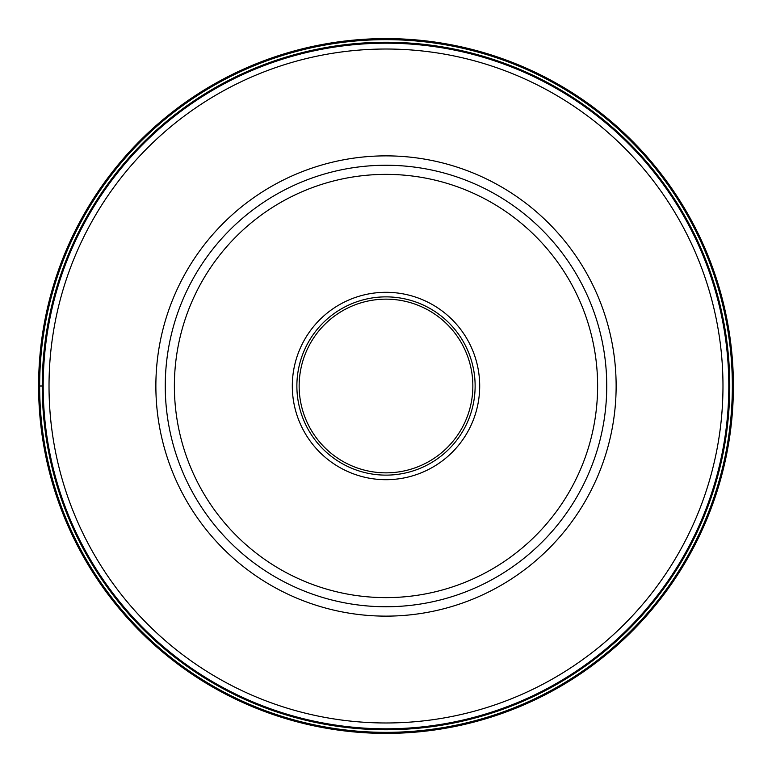 <?xml version="1.0" encoding="UTF-8"?>
<svg xmlns="http://www.w3.org/2000/svg" width="772" height="772" viewBox="0 0 772 772"><rect width="100%" height="100%" fill="white"/><g stroke="black" fill="none" stroke-linecap="round" stroke-linejoin="round"><path stroke-width="1.16" d="M733.4 386A347.4 347.4 0 0 0 386 38.6A347.4 347.4 0 0 0 38.6 386A347.4 347.4 0 0 0 386 733.4A347.4 347.4 0 0 0 733.4 386A347.4 347.4 0 0 0 386 38.6A347.4 347.4 0 0 0 38.6 386L42.248 386A343.752 343.752 0 0 0 386.039 729.752A343.752 343.752 0 0 0 729.752 385.932A343.752 343.752 0 0 0 385.961 42.248A343.752 343.752 0 0 0 42.248 386.068A343.752 343.752 0 0 0 386.039 729.752A343.752 343.752 0 0 0 729.752 385.932A343.752 343.752 0 0 0 385.961 42.248A343.752 343.752 0 0 0 42.248 386A343.752 343.752 0 0 1 385.961 42.248A343.752 343.752 0 0 1 729.752 386A343.752 343.752 0 0 1 386.039 729.752A343.752 343.752 0 0 1 42.248 386M606.744 386A220.744 220.744 0 0 0 386.048 165.256A220.744 220.744 0 0 0 165.256 386A220.744 220.744 0 0 0 385.952 606.744A220.744 220.744 0 0 0 606.744 386A220.744 220.744 0 0 0 386.048 165.256A220.744 220.744 0 0 0 165.256 386A220.744 220.744 0 0 0 385.952 606.744A220.744 220.744 0 0 0 606.744 386M292.308 386A93.692 93.692 0 0 1 386 292.308A93.692 93.692 0 0 1 479.692 386A93.692 93.692 0 0 1 386 479.692A93.692 93.692 0 0 1 292.308 386M386 296.873A89.127 89.127 0 0 1 475.127 386A89.127 89.127 0 0 1 386 475.127A89.127 89.127 0 0 1 296.873 386A89.127 89.127 0 0 1 386 296.873M299.15 386A86.85 86.85 0 0 1 386 299.15A86.85 86.85 0 0 1 472.85 386A86.85 86.85 0 0 1 386 472.85A86.85 86.85 0 0 1 299.15 386M732.348 386A346.348 346.348 0 0 0 386 39.652A346.348 346.348 0 0 0 39.652 386A346.348 346.348 0 0 0 386 732.348A346.348 346.348 0 0 0 732.348 386M43.193 385.923A342.807 342.807 0 0 0 385.961 728.807A342.807 342.807 0 0 0 728.807 386A342.807 342.807 0 0 0 386.039 43.193A342.807 342.807 0 0 0 43.193 385.923M722.978 386A336.978 336.978 0 0 1 385.961 722.978A336.978 336.978 0 0 1 49.022 385.923A336.978 336.978 0 0 1 386.039 49.022A336.978 336.978 0 0 1 722.978 386M616.133 386A230.133 230.133 0 0 0 386 155.867A230.133 230.133 0 0 0 155.867 386A230.133 230.133 0 0 0 386 616.133A230.133 230.133 0 0 0 616.133 386M174.375 386A211.625 211.625 0 0 1 386.048 174.375A211.625 211.625 0 0 1 597.624 386.096A211.625 211.625 0 0 1 385.952 597.624A211.625 211.625 0 0 1 174.375 386"/></g></svg>
